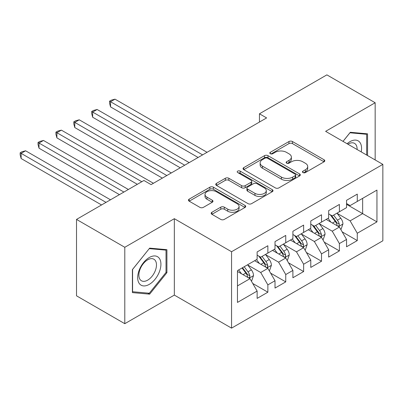 <?xml version="1.0" encoding="UTF-8"?>
<svg xmlns="http://www.w3.org/2000/svg" width="403" height="403" viewBox="0 0 403 403"><rect width="100%" height="100%" fill="white"/><g stroke="black" fill="none" stroke-linecap="round" stroke-linejoin="round"><path stroke-width="0.6" d="M302.965 172.57A1.738 1.002 0 0 0 305.424 172.57L324.072 161.799A2.483 1.436 0 0 0 324.798 160.787A2.483 1.436 0 0 0 324.072 159.774L292.477 141.534A2.483 1.436 0 0 0 288.966 141.534L270.317 152.299A1.738 1.002 0 0 0 269.809 153.009A1.738 1.002 0 0 0 270.317 153.719A1.738 1.002 0 0 0 272.771 153.719L275.184 152.324A7.944 4.584 0 0 1 286.422 152.324L289.052 153.845A7.944 4.584 0 0 1 291.379 157.089A7.944 4.584 0 0 1 289.052 160.334L286.639 161.724A1.738 1.002 0 0 0 286.13 162.434A1.738 1.002 0 0 0 286.639 163.144A1.738 1.002 0 0 0 289.097 163.144L291.51 161.749A7.944 4.584 0 0 1 302.744 161.749L305.378 163.27A7.944 4.584 0 0 1 307.706 166.515A7.944 4.584 0 0 1 305.378 169.759L302.965 171.149A1.738 1.002 0 0 0 302.457 171.859A1.738 1.002 0 0 0 302.965 172.57L302.965 171.149M211.907 212.27A2.483 1.436 0 0 0 211.177 213.283A2.483 1.436 0 0 0 211.907 214.295L220.773 219.413A2.483 1.436 0 0 0 224.28 219.413L244.994 207.454A2.483 1.436 0 0 0 245.719 206.442A2.483 1.436 0 0 0 244.994 205.429L213.399 187.188A2.483 1.436 0 0 0 209.887 187.188L189.173 199.147A2.483 1.436 0 0 0 188.448 200.16A2.483 1.436 0 0 0 189.173 201.173L199.883 207.354A2.483 1.436 0 0 0 203.394 207.354L212.26 202.235A2.483 1.436 0 0 0 212.986 201.223A2.483 1.436 0 0 0 212.26 200.21L206.946 197.143A6.639 3.834 0 0 1 205.001 194.432A6.639 3.834 0 0 1 209.102 190.891A6.639 3.834 0 0 1 216.34 191.722L237.14 203.732A6.639 3.834 0 0 1 239.085 206.442A6.639 3.834 0 0 1 234.984 209.983A6.639 3.834 0 0 1 227.75 209.152L224.28 207.152A2.483 1.436 0 0 0 220.773 207.152L211.907 212.27L211.907 214.295M124.799 247.291L124.799 323.69L174.338 295.092L174.338 218.688L124.799 247.291L76.515 219.413L143.936 180.489L151.09 184.619L266.61 117.923L259.456 113.792L259.456 122.054M174.338 218.688L231.559 251.729L382.85 164.384L382.85 240.787L231.559 328.133L231.559 251.729M375.163 159.941L375.163 102.745L325.624 131.343L382.85 164.384M375.163 102.745L326.878 74.867L259.456 113.792M275.36 187.899A2.483 1.436 0 0 0 278.871 187.899L299.585 175.94A2.483 1.436 0 0 0 300.311 174.927A2.483 1.436 0 0 0 299.585 173.91L267.99 155.669A2.483 1.436 0 0 0 264.479 155.669L243.765 167.628A2.483 1.436 0 0 0 243.039 168.64A2.483 1.436 0 0 0 243.765 169.653L275.36 187.899M238.405 172.942A1.738 1.002 0 0 1 240.168 173.189L240.168 171.124L272.292 189.672A2.483 1.436 0 0 1 273.017 190.684A2.483 1.436 0 0 1 272.292 191.697L251.578 203.656A2.483 1.436 0 0 1 248.067 203.656L216.471 185.415L216.471 183.385A2.483 1.436 0 0 0 215.741 184.403A2.483 1.436 0 0 0 216.471 185.415M216.471 183.385L225.332 178.267A2.483 1.436 0 0 1 228.844 178.267L241.659 185.667A2.483 1.436 0 0 0 245.17 185.667L251.049 182.272A2.483 1.436 0 0 0 251.779 181.259A2.483 1.436 0 0 0 251.049 180.247L237.71 172.544A1.738 1.002 0 0 1 237.201 171.834A1.738 1.002 0 0 1 238.274 170.907A1.738 1.002 0 0 1 240.168 171.124M346.55 204.341L362.645 213.63L362.645 198.352L376.951 190.09L357.28 201.45L357.28 194.12L346.55 200.311L346.55 207.641L339.397 211.771L339.397 204.442L328.667 210.638L328.667 217.968L321.513 222.098L321.513 214.769L310.784 220.96L310.784 228.294L303.63 232.42L303.63 225.091L292.9 231.287L292.9 238.616L285.747 242.747L285.747 235.417L275.017 241.609L275.017 248.943L267.864 253.069L267.864 245.739L257.134 251.935L257.134 259.265L237.463 270.625L237.463 302.421L257.134 291.067L249.981 278.675L237.463 271.451M376.951 190.09L376.951 221.892L357.28 233.246L350.126 220.859L337.16 213.373M342.167 231.856L357.28 240.581L357.28 233.246M357.28 240.581L346.55 246.772L346.55 239.442L339.397 243.573L332.243 231.181L319.277 223.7M324.284 242.178L339.397 250.903L339.397 243.573M339.397 250.903L328.667 257.099L328.667 249.769L321.513 253.895L314.36 241.508L301.394 234.022M306.401 252.505L321.513 261.23L321.513 253.895M321.513 261.23L310.784 267.421L310.784 260.091L303.63 264.222L296.477 251.835L283.51 244.349M288.518 262.827L303.63 271.551L303.63 264.222M303.63 271.551L292.9 277.748L292.9 270.418L285.747 274.549L278.594 262.157L265.627 254.671M270.635 273.153L285.747 281.878L285.747 274.549M285.747 281.878L275.017 288.069L275.017 280.74L267.864 284.871L260.711 272.483L247.744 264.998M252.752 283.475L267.864 292.2L267.864 284.871M267.864 292.2L257.134 298.396L257.134 291.067M257.134 255.134L260.711 257.2L267.864 253.069M237.463 285.903L249.981 278.675M275.017 244.812L278.594 246.878L285.747 242.747M260.711 272.483L267.864 268.353L254.631 260.711M275.017 280.74L267.864 268.353M292.9 234.486L296.477 236.551L303.63 232.42M278.594 262.157L285.747 258.026L272.514 250.389M292.9 270.418L285.747 258.026M310.784 224.164L314.36 226.229L321.513 222.098M296.477 251.835L303.63 247.704L290.397 240.062M310.784 260.091L303.63 247.704M328.667 213.837L332.243 215.902L339.397 211.771M314.36 241.508L321.513 237.377L308.28 229.735M328.667 249.769L321.513 237.377M346.55 203.515L350.126 205.58L357.28 201.45M332.243 231.181L339.397 227.055L326.163 219.413M346.55 239.442L339.397 227.055M76.515 219.413L76.515 295.817L124.799 323.69M174.338 295.092L231.559 328.133M350.126 220.859L362.645 213.63L376.951 221.892M367.561 155.553L367.561 133.831L350.303 132.29L342.998 141.372M166.913 272.68L166.913 249.674L149.659 248.132L132.401 269.597L132.401 292.608L149.659 294.15L166.913 272.68L166.021 272.166M303.661 172.816L305.378 171.824A7.944 4.584 0 0 0 307.706 168.58L307.706 166.515M291.379 157.089L291.379 159.155A7.944 4.584 0 0 1 289.052 162.399L287.334 163.391M324.037 161.82L292.477 143.599A2.483 1.436 0 0 0 288.966 143.599L271.007 153.966M299.55 175.96L267.99 157.734A2.483 1.436 0 0 0 264.479 157.734L243.8 169.673M295.197 175.632A1.738 1.002 0 0 0 295.706 174.927A1.738 1.002 0 0 0 295.197 174.217L267.461 158.203A1.738 1.002 0 0 0 265.003 158.203L262.459 159.674A7.944 4.584 0 0 0 260.131 162.918A7.944 4.584 0 0 0 262.459 166.157L281.415 177.103A7.944 4.584 0 0 0 292.654 177.103L295.197 175.632L295.197 177.698A1.738 1.002 0 0 0 295.706 176.993L295.706 174.927M260.131 162.918L260.131 164.983A7.944 4.584 0 0 0 262.459 168.222L262.459 166.157M295.197 177.698L292.654 179.169A7.944 4.584 0 0 1 281.415 179.169L262.459 168.222M216.502 185.435L225.332 180.332L225.332 178.267M251.779 181.259L251.779 183.325A2.483 1.436 0 0 1 251.049 184.337L245.17 187.733A2.483 1.436 0 0 1 241.659 187.733L228.844 180.332A2.483 1.436 0 0 0 225.332 180.332M240.168 173.189L272.257 191.717M254.958 193.344A6.639 3.834 0 0 0 262.192 194.175A6.639 3.834 0 0 0 266.292 190.634A6.639 3.834 0 0 0 264.348 187.924L257.018 183.692A2.483 1.436 0 0 0 253.507 183.692L247.628 187.088A2.483 1.436 0 0 0 246.898 188.1A2.483 1.436 0 0 0 247.628 189.113L254.958 193.344L254.958 195.41A6.639 3.834 0 0 0 262.192 196.241A6.639 3.834 0 0 0 266.292 192.699L266.292 190.634M246.898 188.1L246.898 190.166A2.483 1.436 0 0 0 247.628 191.178L247.628 189.113M254.958 195.41L247.628 191.178M239.085 206.442L239.085 208.507A6.639 3.834 0 0 1 234.984 212.049A6.639 3.834 0 0 1 227.75 211.217L224.28 209.217A2.483 1.436 0 0 0 220.773 209.217L211.938 214.315M205.001 194.432L205.001 196.498A6.639 3.834 0 0 0 206.946 199.208L206.946 197.143M212.225 202.256L206.946 199.208M244.964 207.474L213.399 189.254A2.483 1.436 0 0 0 209.887 189.254L189.209 201.193M147.836 293.097L149.659 294.15M340.716 229.347L341.15 229.095L342.933 223.937A6.7 3.869 -120 0 0 340.797 218.23L336.999 213.157M330.944 222.174L328.057 218.32M326.707 219.726L326.375 219.287M207.061 152.304L115.016 99.163L110.548 101.742L110.548 106.906L198.12 157.467M338.132 226.325L339.17 225.388L339.316 224.219A6.7 3.869 -120 0 0 337.397 220.189L333.598 215.116M331.432 215.434L336.122 221.7A3.415 1.97 60 0 1 336.742 222.733L339.316 224.219M330.253 214.754L335.251 221.428A6.7 3.869 60 0 1 337.17 225.458L337.306 225.846M110.548 106.906L109.566 103.244L109.566 101.178L202.588 154.883M109.566 101.178L111.354 100.146L115.016 99.163M322.833 239.669L323.266 239.422L325.05 234.259A6.7 3.869 -120 0 0 322.914 228.551L319.116 223.484M313.06 232.501L310.174 228.642M308.824 230.053L308.491 229.614M189.178 162.626L97.138 109.49L92.665 112.069L92.665 117.233L180.237 167.789M320.249 236.647L321.287 235.715L321.433 234.546A6.7 3.869 -120 0 0 319.514 230.516L315.715 225.443M313.549 225.761L318.239 232.022A3.415 1.97 60 0 1 318.859 233.06L321.433 234.546M312.37 225.081L317.368 231.755A6.7 3.869 60 0 1 319.287 235.785L319.423 236.173M92.665 117.233L91.683 113.565L91.683 111.5L184.705 165.21M91.683 111.5L93.471 110.467L97.138 109.49M304.95 249.996L305.383 249.749L307.167 244.586A6.7 3.869 -120 0 0 305.031 238.878L301.232 233.805M295.177 242.823L292.291 238.969M290.941 240.374L290.613 239.936M171.295 172.952L79.255 119.812L74.782 122.391L74.782 127.555L162.354 178.116M302.366 246.974L303.404 246.042L303.55 244.868A6.7 3.869 -120 0 0 301.63 240.838L297.832 235.77M295.666 236.082L300.356 242.349A3.415 1.97 60 0 1 300.976 243.387L303.55 244.868M294.487 235.402L299.484 242.077A6.7 3.869 60 0 1 301.404 246.107L301.54 246.495M74.782 127.555L73.799 123.892L73.799 121.827L166.827 175.532M73.799 121.827L75.588 120.794L79.255 119.812M361.214 151.891A16.437 9.491 120 0 0 360.01 142.566A16.437 9.491 120 0 0 347.084 143.735M357.108 149.518A12.448 7.183 120 0 0 355.935 144.667A12.448 7.183 120 0 0 354.539 143.372A12.448 7.183 120 0 0 347.93 144.219M349.91 132.778L366.665 134.29L366.665 155.039M365.556 133.65L366.665 134.29M343.034 141.393L349.945 132.799M139.231 283.455A16.437 9.491 120 0 0 155.11 279.203A16.437 9.491 120 0 0 159.366 258.409A16.437 9.491 120 0 0 143.488 262.665A16.437 9.491 120 0 0 139.231 283.455M140.048 279.475A12.448 7.183 120 0 0 141.448 280.77A12.448 7.183 120 0 0 153.029 274.962A12.448 7.183 120 0 0 155.291 260.509A12.448 7.183 120 0 0 153.891 259.215A12.448 7.183 120 0 0 142.314 265.023A12.448 7.183 120 0 0 140.048 279.475M149.301 248.641L166.021 250.132L166.021 272.428L149.301 293.228L132.582 291.732L132.582 269.441L149.266 248.621M164.913 249.492L166.021 250.132M287.072 260.318L287.5 260.071L289.289 254.908A6.7 3.869 -120 0 0 287.148 249.2L283.349 244.132M277.294 253.149L274.408 249.291M273.058 250.701L272.73 250.263M153.412 183.279L61.372 130.139L56.899 132.718L56.899 137.881L137.317 184.307M284.483 257.3L285.52 256.363L285.667 255.195A6.7 3.869 -120 0 0 283.747 251.165L279.949 246.092M277.783 246.409L282.473 252.671A3.415 1.97 60 0 1 283.092 253.709L285.667 255.195M276.604 245.729L281.601 252.404A6.7 3.869 60 0 1 283.521 256.434L283.657 256.822M56.899 137.881L55.916 134.214L55.916 132.149L141.791 181.728M55.916 132.149L57.705 131.116L61.372 130.139M269.189 270.645L269.617 270.398L271.405 265.234A6.7 3.869 -120 0 0 269.264 259.527L265.466 254.454M259.411 263.471L256.525 259.618M255.175 261.023L254.847 260.585M128.376 189.47L43.489 140.461L39.015 143.045L39.015 148.203L119.434 194.634M266.6 267.622L267.637 266.69L267.783 265.522A6.7 3.869 -120 0 0 265.869 261.487L262.066 256.419M259.9 256.731L264.59 262.998A3.415 1.97 60 0 1 265.214 264.036L267.783 265.522M258.721 256.051L263.723 262.726A6.7 3.869 60 0 1 265.637 266.756L265.773 267.144M39.015 148.203L38.033 144.541L38.033 142.476L123.907 192.055M38.033 142.476L39.821 141.443L43.489 140.461M251.306 280.967L251.734 280.72L253.522 275.556A6.7 3.869 -120 0 0 251.381 269.849L247.583 264.781M241.528 273.798L238.641 269.945M110.493 199.797L25.606 150.787L21.132 153.367L21.132 158.53L101.551 204.961M248.716 277.949L249.754 277.012L249.9 275.843A6.7 3.869 -120 0 0 247.986 271.813L244.183 266.741M242.505 267.713L246.707 273.32A3.415 1.97 60 0 1 247.331 274.357L249.9 275.843M242.037 267.98L245.84 273.053A6.7 3.869 60 0 1 247.754 277.083L247.89 277.471M21.132 158.53L20.15 154.863L20.15 152.797L106.024 202.377M20.15 152.797L21.938 151.765L25.606 150.787M305.378 171.824L305.378 169.759M286.639 163.144L286.639 161.724M289.052 162.399L289.052 160.334M270.317 153.719L270.317 152.299M288.966 143.599L288.966 141.534M292.477 143.599L292.477 141.534M324.072 161.799L324.072 159.774M243.765 169.653L243.765 167.628M264.479 157.734L264.479 155.669M267.99 157.734L267.99 155.669M299.585 175.94L299.585 173.91M281.415 179.169L281.415 177.103M292.654 179.169L292.654 177.103M228.844 180.332L228.844 178.267M241.659 187.733L241.659 185.667M245.17 187.733L245.17 185.667M251.049 184.337L251.049 182.272M272.292 191.697L272.292 189.672M220.773 209.217L220.773 207.152M224.28 209.217L224.28 207.152M227.75 211.217L227.75 209.152M212.26 202.235L212.26 200.21M189.173 201.173L189.173 199.147M209.887 189.254L209.887 187.188M213.399 189.254L213.399 187.188M244.994 207.454L244.994 205.429M338.555 226.567L342.893 224.063M337.397 220.189L340.797 218.23M332.455 223.045L335.251 221.428M320.672 236.893L325.009 234.39M319.514 230.516L322.914 228.551M314.572 233.372L317.368 231.755M302.789 247.215L307.126 244.712M301.63 240.838L305.031 238.878M296.689 243.694L299.484 242.077M284.906 257.542L289.243 255.039M283.747 251.165L287.148 249.2M278.805 254.021L281.601 252.404M267.023 267.864L271.36 265.36M265.869 261.487L269.264 259.527M260.922 264.343L263.723 262.726M249.14 278.191L253.477 275.687M247.986 271.813L251.381 269.849M243.039 274.67L245.84 273.053"/></g></svg>
